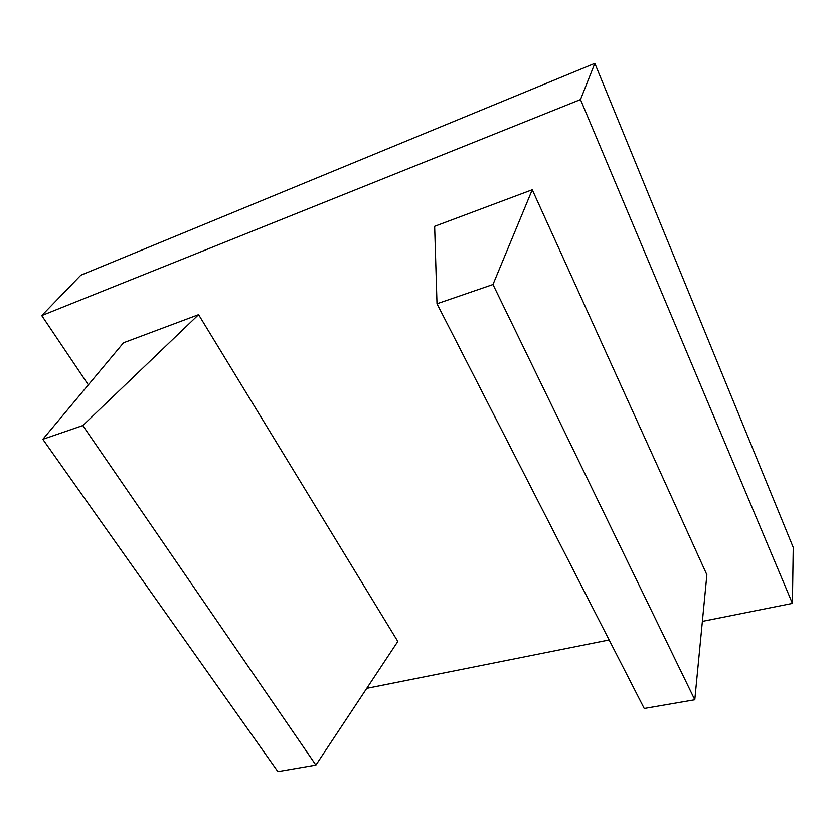<?xml version="1.0" encoding="UTF-8"?>
<svg xmlns="http://www.w3.org/2000/svg" width="835" height="835" viewBox="0 0 835 835"><rect width="100%" height="100%" fill="white"/><g stroke="black" fill="none" stroke-linecap="round" stroke-linejoin="round"><path stroke-width="1.25" d="M436.997 303.763L644.234 708.477L694.783 699.761L492.974 284.516L436.997 303.763L434.638 226.306L532.26 189.754L492.974 284.516M532.26 189.754L706.869 574.804L694.783 699.761M82.811 425.547L315.901 765.09L397.836 641.457L198.594 314.67L123.549 342.767L42.835 439.304L82.811 425.547L198.594 314.67M42.835 439.304L277.898 771.644L315.901 765.09M792.415 603.392L580.492 99.574L41.75 315.588L80.87 275.174L594.833 63.356L793.25 547.447L792.415 603.392L702.371 621.365M88.353 384.862L41.75 315.588M609.153 639.965L366.753 688.353M580.492 99.574L594.833 63.356"/></g></svg>
